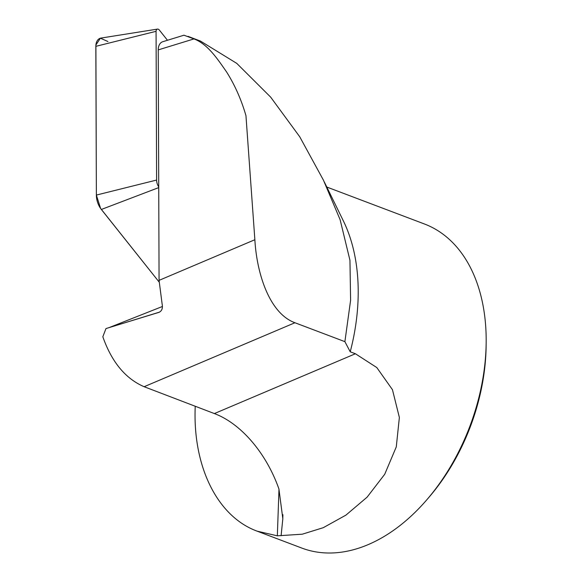 <?xml version="1.0" encoding="UTF-8"?>
<svg xmlns="http://www.w3.org/2000/svg" width="582" height="582" viewBox="0 0 582 582"><rect width="100%" height="100%" fill="white"/><g stroke="black" fill="none" stroke-linecap="round" stroke-linejoin="round"><path stroke-width="0.87" d="M200.645 41.184L236.75 63.365L270.674 97.143L299.723 136.755L323.476 180.238L340.121 219.712L349.949 260.285L350.604 300.261L344.893 341.656L350.226 351.797A173.254 114.123 -69.3 0 0 343.424 221.036L324.334 182.006M326.793 187.033L424.409 223.975A173.254 114.123 110.7 0 1 486.166 343.06A173.254 114.123 110.7 0 1 426.89 499.698A173.254 114.123 110.7 0 1 368.079 544.657A173.254 114.123 110.7 0 1 301.767 548.055L257.149 531.17L277.338 535.818L302.276 534.196L323.257 527.692L345.934 515.121L367.097 497.173L384.717 474.272L396.277 446.903L399.368 417.469L392.457 389.7L376.809 367.562L355.406 353.754L350.226 351.797M195.239 406.258C192.526 466.473 217.384 516.627 257.149 531.17M281.099 535.738L282.83 518.715L278.916 488.945C266.272 453.065 240.984 423.529 214.38 413.569L144.125 386.717L294.936 322.748C269.393 313.4 256.749 273.445 254.865 239.726L245.953 115.651C241.319 99.646 234.873 85.103 226.624 72.015C217.515 58.949 207.745 44.123 193.988 38.914L183.963 35.204L162.749 41.722A11.087 7.384 -107.1 0 0 158.231 49.899L193.988 38.914M144.125 386.717C125.465 378.656 111.7 362.011 102.825 336.774L105.982 328.561L158.951 312.359C161.883 311.028 162.945 308.285 162.138 304.124L159.068 280.357L158.231 49.899M294.936 322.748L344.893 341.656M109.03 327.637A44.356 29.544 72.9 0 0 109.038 327.63L162.436 306.481M486.166 343.06L486.123 346.275A166.998 109.998 110.7 0 1 428.985 497.261L426.89 499.698M158.726 186.844A8.461 5.638 -107.1 0 1 156.609 180.056L96.372 195.072L100.606 208.458L159.09 281.994L101.355 209.469A16.507 11 -107.1 0 1 96.372 195.072L95.834 46.342A11.007 7.333 -107.1 0 1 100.992 38.07L157.46 29.1A2.954 1.972 -107.1 0 1 159.323 30.031L167.47 40.267M156.609 180.056L156.071 31.326A2.954 1.972 -107.1 0 1 157.46 29.1M96.372 195.072L95.899 44.989L100.402 38.194L107.939 41.533M278.989 489.149L277.338 535.818M159.068 280.357L254.865 239.726M159.606 312.09L109.038 327.63M214.38 413.569L355.406 353.754M158.733 187.6L101.355 209.469M156.071 31.326L95.834 46.342M282.917 514.684L282.779 518.715M200.659 41.147L188.001 36.353"/></g></svg>

